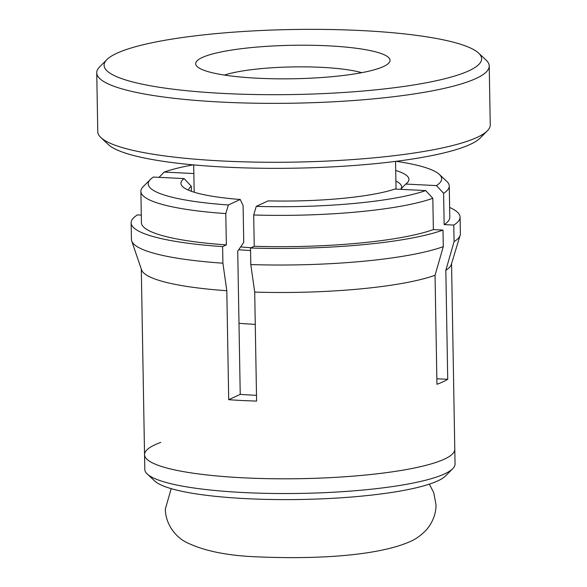 <?xml version="1.0" encoding="UTF-8"?>
<svg xmlns="http://www.w3.org/2000/svg" width="587" height="587" viewBox="0 0 587 587"><rect width="100%" height="100%" fill="white"/><g stroke="black" fill="none" stroke-linecap="round" stroke-linejoin="round"><path stroke-width="0.88" d="M452.738 468.697L445.504 475.962A147.675 25.432 179 0 1 246.826 498.679A147.675 25.432 179 0 1 154.755 481.039L147.264 474.025A155.151 26.723 -1 0 0 244.001 492.566A155.151 26.723 -1 0 0 452.738 468.697A155.151 26.723 -1 0 0 455.042 463.979L451.55 263.68M160.779 442.407A155.151 26.723 -1 0 0 144.541 454.668L144.798 469.395A155.151 26.723 -1 0 0 147.264 474.025M144.541 454.668A155.151 26.723 -1 0 0 243.744 477.833A155.151 26.723 -1 0 0 454.786 449.253A155.151 26.723 -1 0 1 444.359 459.144A155.151 26.723 -1 0 1 271.451 478.721A155.151 26.723 -1 0 1 144.541 454.668L141.298 269.095M449.635 207.438A164.492 28.33 179 0 1 460.083 217.117L460.377 233.685A164.492 28.33 179 0 1 460.149 235.262L451.322 264.421A155.151 26.723 179 0 1 445.827 270.299L447.727 379.29A155.151 26.723 179 0 1 443.009 381.821A155.151 26.723 179 0 1 436.948 384.28L435.04 275.288A155.151 26.723 179 0 1 254.699 292.091L256.6 401.082A155.151 26.723 179 0 1 228.71 399.696L226.802 290.712A155.151 26.723 179 0 1 141.548 269.829L131.715 240.993A164.492 28.33 179 0 1 131.437 239.43L131.143 222.862A164.492 28.33 179 0 1 137.446 214.901L141.291 215.091M256.497 395.337A123.373 21.249 179 0 1 240.23 394.369L228.71 399.696M226.802 290.712L222.913 263.189L222.627 246.613L226.347 244.896L225.797 213.595L228.38 204.98L240.252 199.485L243.099 205.589L243.744 242.416L237.728 251.133L240.23 394.369M447.727 379.29L436.853 378.754M395.704 170.435A114.025 19.635 179 0 1 407.253 182.799A114.025 19.635 179 0 1 405.756 184.069L436.471 185.587L443.603 193.306L444.154 224.601L453.78 225.078L454.074 241.646L445.827 270.299M405.756 184.069L400.569 189.33M460.149 235.262A164.492 28.33 179 0 1 454.074 241.646M159.026 177.34L164.191 172.072L193.849 173.547M460.083 217.117A164.492 28.33 179 0 1 453.78 225.078M240.252 199.485A114.025 19.635 179 0 1 182.748 186.717A114.025 19.635 179 0 1 184.127 178.587L153.412 177.061A146.735 25.27 179 0 0 150.404 179.431L143.169 186.695A154.212 26.562 179 0 0 140.88 191.384A154.212 26.562 179 0 0 225.797 213.595M184.127 178.587L191.296 186.299L191.377 191.296M222.913 263.189A164.492 28.33 179 0 1 131.715 240.993M435.04 275.288L443.288 246.635L443.002 230.067L433.367 229.59L432.824 198.289L425.685 190.577L394.978 189.051A114.025 19.635 179 0 1 268.142 200.871L256.27 206.36L253.694 214.981L254.237 246.276L250.517 248L250.803 264.568L254.699 292.091M443.288 246.635A164.492 28.33 179 0 1 250.803 264.568M396.115 161.308A146.735 25.27 179 0 1 439.318 174.39L446.802 181.398A154.212 26.562 179 0 1 449.26 185.998L449.803 217.3A154.212 26.562 179 0 1 444.154 224.601M222.627 246.613A164.492 28.33 179 0 1 131.143 222.862M443.002 230.067A164.492 28.33 179 0 1 250.517 248M395.887 181.053A106.548 18.351 179 0 1 401.603 186.827A106.548 18.351 179 0 1 400.906 188.985M449.26 185.998A154.212 26.562 179 0 1 443.603 193.306M226.347 244.896A154.212 26.562 179 0 1 141.423 222.678L140.88 191.384M433.367 229.59A154.212 26.562 179 0 1 254.237 246.276M439.318 174.39A146.735 25.27 179 0 1 436.471 185.587M164.191 172.072A146.735 25.27 179 0 1 193.13 164.852M188.552 190.188A106.548 18.351 179 0 1 191.296 186.299M432.824 198.289A154.212 26.562 179 0 1 253.694 214.981M228.38 204.98A146.735 25.27 179 0 1 150.404 179.431M425.685 190.577A146.735 25.27 179 0 1 256.27 206.36M382.761 66.867A97.2 16.744 179 0 1 282.626 78.849A97.2 16.744 179 0 1 197.217 66.624A97.2 16.744 179 0 1 202.955 57.188A97.2 16.744 179 0 1 319.827 45.485A97.2 16.744 179 0 1 388.601 63.286A97.2 16.744 179 0 1 382.761 66.867M487.335 130.842L480.1 138.106A188.794 32.512 179 0 1 468.756 145.07A188.794 32.512 179 0 1 274.268 168.344A188.794 32.512 179 0 1 108.382 144.6L100.898 137.585A196.271 33.804 -1 0 0 273.351 162.276A196.271 33.804 -1 0 0 475.543 138.077A196.271 33.804 -1 0 0 487.335 130.842A196.271 33.804 -1 0 0 490.255 124.877L489.228 65.964A196.271 33.804 179 0 1 474.516 79.157A196.271 33.804 179 0 1 255.279 103.209A196.271 33.804 179 0 1 96.745 72.817A196.271 33.804 179 0 1 99.665 66.852L106.9 59.588A188.794 32.512 -1 0 0 240.472 94.155A188.794 32.512 -1 0 0 467.472 71.423A188.794 32.512 -1 0 0 478.618 53.101A188.794 32.512 -1 0 0 312.732 29.35A188.794 32.512 -1 0 0 118.244 52.632A188.794 32.512 -1 0 0 106.9 59.588M478.618 53.101L486.102 60.109A196.271 33.804 179 0 1 489.228 65.964M240.648 246.9A100.942 17.383 -1 0 0 251.067 247.743M238.689 249.739A115.896 19.958 -1 0 0 250.561 250.546M96.745 72.817L97.772 131.73A196.271 33.804 -1 0 0 100.898 137.585M361.702 72.678A78.511 13.523 -1 0 0 292.942 66.918A78.511 13.523 -1 0 0 224.425 75.077M238.99 323.298A115.896 19.958 -1 0 0 255.264 324.369M171.184 488.648L165.307 509.186C165.651 525.82 177.289 537.633 185.221 541.75C203.043 550.877 227.844 555.94 259.623 556.946C315.696 559.272 377.434 556.036 410.218 541.544C415.457 539.299 420.571 535.711 425.546 530.773C433.705 522.026 436.39 511.116 435.936 504.46L433.786 492.757L429.346 484.143M396.034 189.109L395.55 161.381M194.172 192.22L193.695 164.903"/></g></svg>
